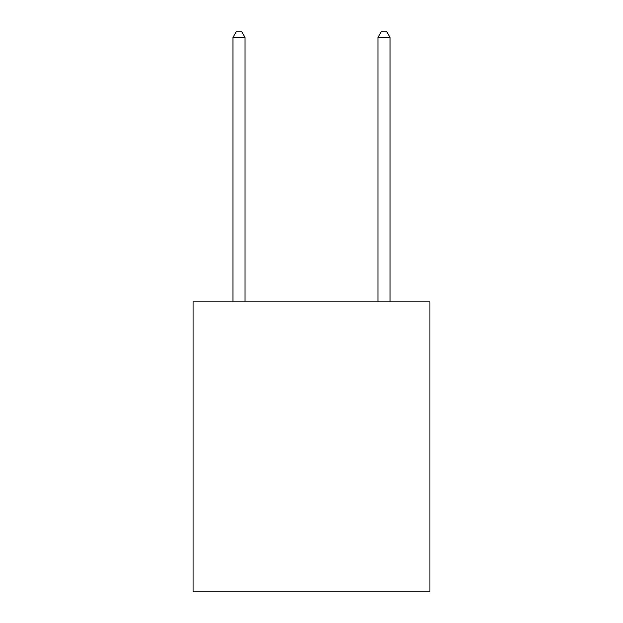<?xml version="1.0" encoding="UTF-8"?>
<svg xmlns="http://www.w3.org/2000/svg" width="623" height="623" viewBox="0 0 623 623"><rect width="100%" height="100%" fill="white"/><g stroke="black" fill="none" stroke-linecap="round" stroke-linejoin="round"><path stroke-width="0.93" d="M429.925 301.836L429.925 591.85L193.075 591.85L193.075 301.836L429.925 301.836M245.041 301.836L245.041 37.435L232.955 37.435L232.955 301.836M232.955 37.435L236.576 31.15L241.413 31.15L245.041 37.435M390.045 301.836L390.045 37.435L377.959 37.435L377.959 301.836M377.959 37.435L381.588 31.15L386.424 31.15L390.045 37.435"/></g></svg>
